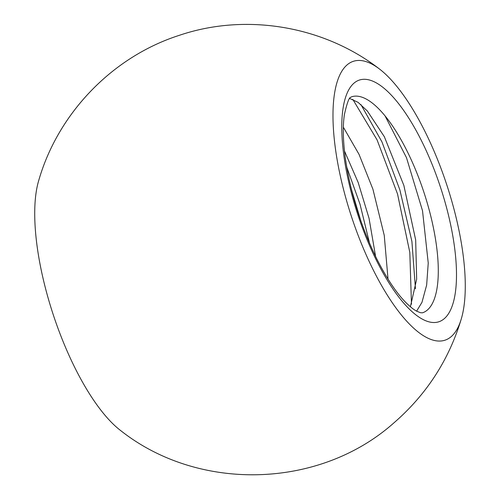 <?xml version="1.0" encoding="UTF-8"?>
<svg xmlns="http://www.w3.org/2000/svg" width="500" height="500" viewBox="0 0 500 500"><rect width="100%" height="100%" fill="white"/><g stroke="black" fill="none" stroke-linecap="round" stroke-linejoin="round"><path stroke-width="0.75" d="M349.744 98.5L358.075 102.344L367.344 111L384.35 136.713L403.862 185.438L415.675 239.963L416.662 279.163L410.394 306.756M416.613 311.131L421.969 302.344L426.65 285.069L428.237 263.038L422.519 210.756L406.481 157.656L385.031 115.856A113.669 38.913 -108.2 0 1 434.188 231.719A113.669 38.913 -108.2 0 1 422.475 312.819L420.506 312.725L416.831 311.256C414.031 309.856 410.481 307.062 406.194 302.869C396.544 293.231 386.7 278.494 376.669 258.669C360.562 225.531 350.044 191.513 345.125 156.613C342.962 139.425 342.731 125.363 344.425 114.431C347.062 102.837 349.206 97.125 350.856 97.287L351.65 96.788A113.669 38.913 -108.2 0 1 385.031 115.856M344.45 150.956L358.188 182.525L369.044 218.3L375.613 256.531M388.031 279.125L384.25 235.375L372.912 189.175L359.038 154.369L343.363 127.206M346.688 166.938L360.006 204.188L369.575 243.344M351.337 189.056L360.894 221.056M360.919 104.575L381.925 141.844L399.881 189.95L411.906 241.431L415.462 288.825M352.825 99.394L377.075 139.875L397.525 193.975L409.819 252.438L411.463 304.181M451.056 336.756A146.744 50.237 -108.2 0 1 344.731 194.019A146.744 50.237 -108.2 0 1 379.394 68.95A146.744 50.237 -108.2 0 1 446.894 185.194A146.744 50.237 -108.2 0 1 461.312 318.837A146.744 50.237 -108.2 0 1 451.056 336.756M461.312 318.837C448.925 360.037 426.344 394.812 393.575 423.169C319.012 489.263 198.35 492.062 120.606 430.525A146.744 50.237 -108.2 0 1 53.1 314.262A146.744 50.237 -108.2 0 1 38.694 180.619C57.938 113.406 112.338 56.737 179.438 35.288C246.269 12.656 323.919 26.031 379.394 68.944M354.162 83.006A127.219 43.55 71.8 0 0 390.931 285.931A127.219 43.55 71.8 0 0 452.381 233.575A127.219 43.55 71.8 0 0 354.162 83.006"/></g></svg>

